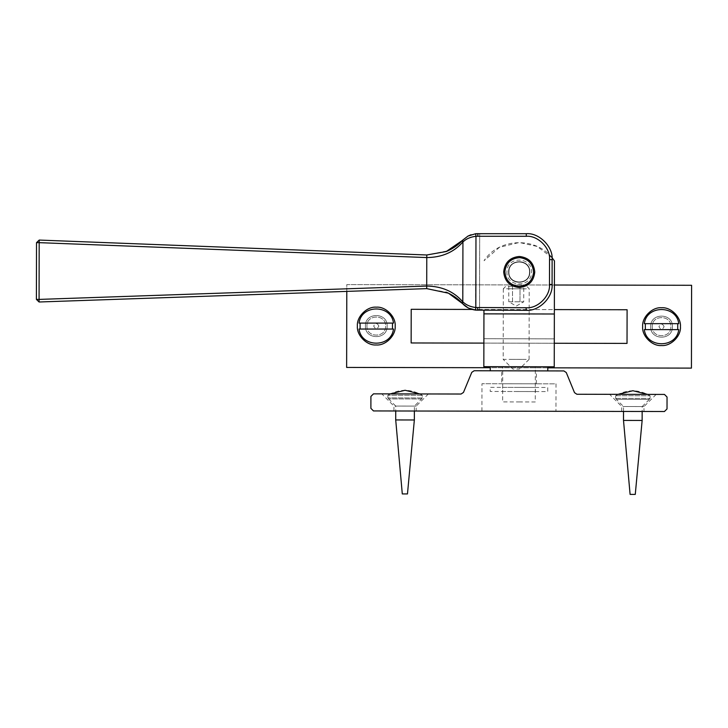<?xml version="1.0" encoding="UTF-8"?>
<svg xmlns="http://www.w3.org/2000/svg" width="728" height="728" viewBox="0 0 728 728"><rect width="100%" height="100%" fill="white"/><g stroke="black" fill="none" stroke-linecap="round" stroke-linejoin="round"><path stroke-width="0.55" stroke-dasharray="3.64 2.73" d="M508.617 271.972C508.007 285.658 530.394 285.704 529.838 272.017C530.448 258.331 508.062 258.285 508.617 271.972C508.062 258.285 530.448 258.331 529.838 272.017C530.394 285.704 508.007 285.658 508.617 271.972M518.964 401.938L535.271 401.974L535.344 366.766L502.73 366.703L519.037 366.739L502.73 366.703L502.657 401.911L518.964 401.938M552.061 257.767L537.273 246.474L519.282 242.488L499.426 247.302L484.047 260.742C499.608 236.618 538.993 236.7 554.454 260.888L554.345 314.005L483.938 313.859L554.345 314.005L554.299 338.848L483.893 338.711L554.299 338.848L554.245 366.803L483.829 366.666L483.947 310.237M554.345 314.005L483.938 313.859M529.584 272.017C530.12 285.367 508.28 285.321 508.872 271.972C508.326 258.622 530.175 258.668 529.584 272.017C530.175 258.668 508.326 258.622 508.872 271.972C508.28 285.321 530.12 285.367 529.584 272.017C530.175 258.668 508.326 258.622 508.872 271.972C508.28 285.321 530.12 285.367 529.584 272.017C530.12 285.367 508.28 285.321 508.872 271.972C508.326 258.622 530.175 258.668 529.584 272.017M471.025 234.753L477.85 233.597L526.289 233.697L479.697 233.606L479.543 310.228L526.135 310.319C538.947 311.502 553.207 297.297 552.079 284.484L552.124 259.632C553.307 246.828 539.102 232.569 526.289 233.697L479.697 233.606L479.543 310.228L526.135 310.319L477.695 310.219L467.849 307.707M526.289 233.697C539.102 232.569 553.307 246.828 552.124 259.632L552.079 284.484C553.207 297.297 538.947 311.502 526.135 310.319L526.144 307.735C537.664 308.799 550.505 296.005 549.485 284.484L549.54 259.632C550.605 248.102 537.819 235.271 526.289 236.291L526.289 233.697C539.102 232.569 553.307 246.828 552.124 259.632L552.079 284.484C553.207 297.297 538.947 311.502 526.135 310.319M462.726 240.122L467.858 236.145M448.43 293.166L446.182 292.165L426.717 288.634L39.075 301.993L36.4 299.408L36.518 242.651L39.203 240.067L426.781 254.982L448.148 250.705M462.799 301.811L462.535 303.576L462.799 301.811C466.029 304.941 470.361 306.852 475.821 307.534L526.144 307.735M426.781 254.982L426.763 257.566L39.185 242.651L39.203 240.067M526.289 236.291L475.966 236.281L475.703 233.706M462.926 241.951L462.662 240.195L462.726 242.133C453.817 252.279 441.832 257.421 426.772 257.566L426.717 286.049C441.778 286.259 453.735 291.446 462.608 301.629L462.926 241.951M475.548 310.11L475.966 236.281M448.075 250.741L462.662 240.195M39.075 301.993L39.075 299.408L426.708 286.049L426.708 288.634L426.717 286.049M531.595 370.871L502.593 370.816L502.602 366.703L535.471 366.766L535.462 370.88L506.46 370.825L531.595 370.871M531.604 366.757L506.47 366.712L531.604 366.757M490.272 366.675L547.802 366.794M490.262 370.789L547.793 370.907M518.181 387.414L535.435 387.442L535.426 391.555L502.548 391.491L502.557 387.378L535.417 387.442L518.181 387.414M518.172 391.518L535.408 391.555L518.172 391.518M517.562 391.518L490.217 391.464L490.226 387.36L547.756 387.469L547.756 391.582L517.562 391.518M390.272 393.884L387.86 395.277L387.86 397.888L388.879 398.908L387.86 397.888L387.86 395.277C399.354 388.661 410.838 388.688 422.295 395.349L422.295 397.961L421.266 398.971L388.606 398.908L421.266 398.971L422.295 397.961L422.295 395.349L419.892 393.948M388.606 398.908L395.741 406.06L414.378 406.097L395.741 406.06L395.732 410.983M422.295 397.961L387.86 397.888L422.295 397.961M422.295 395.349L387.86 395.277L422.295 395.349M407.471 493.939L402.293 493.93M414.35 419.983L395.714 419.947M618.072 394.339L615.66 395.732L615.651 398.353L616.68 399.363L649.058 399.426L650.086 398.416L650.095 395.805L647.683 394.403M649.058 399.426L616.68 399.363L615.651 398.353L615.66 395.732C627.154 389.116 638.629 389.143 650.095 395.805L650.086 398.416L649.058 399.426M649.331 399.426L642.178 406.561L623.532 406.515L642.178 406.561L642.16 411.475M615.651 398.353L650.086 398.416L615.651 398.353M615.66 395.732L650.095 395.805L615.66 395.732M635.271 494.403L630.093 494.385M642.141 420.447L623.505 420.411M506.943 271.462C505.587 287.278 531.504 288.397 531.513 272.527C532.869 256.711 506.952 255.592 506.943 271.462M504.877 271.371C506.16 262.753 511.156 258.176 519.847 257.639C528.464 258.931 533.042 263.918 533.579 272.618C532.295 281.236 527.3 285.813 518.609 286.35C509.991 285.058 505.414 280.071 504.877 271.371M529.493 272.436C530.63 259.223 508.972 258.285 508.963 271.553C507.825 284.766 529.484 285.704 529.493 272.436C529.484 285.704 507.825 284.766 508.963 271.553C508.972 258.285 530.63 259.223 529.493 272.436M672.417 326.663C673.036 312.64 650.104 312.594 650.668 326.617C650.04 340.64 672.981 340.686 672.417 326.663M650.668 326.617C650.04 340.64 672.981 340.686 672.417 326.663C673.036 312.64 650.104 312.594 650.668 326.617M387.15 326.089C387.778 312.075 364.837 312.03 365.411 326.044C364.783 340.067 387.724 340.113 387.15 326.089M365.411 326.044C364.783 340.067 387.724 340.113 387.15 326.089C387.778 312.075 364.837 312.03 365.411 326.044M627.026 343.398L627.099 309.746L411.211 309.309L411.138 342.961L627.026 343.398M554.29 343.252L483.883 343.106M472.099 309.436L554.354 309.6M346.792 291.391L346.801 284.593L691.6 285.285L691.436 368.113L346.637 367.431L346.801 284.593L554.408 285.012M547.802 367.831L490.272 367.713M645.345 323.66L644.326 323.66C646.528 304.832 676.549 304.832 678.76 323.66L645.345 323.66M677.732 329.62L644.326 329.62C646.528 348.448 676.549 348.448 678.76 329.62L677.732 329.62M652.224 326.644C651.715 338.656 671.371 338.656 670.861 326.644C671.371 314.623 651.715 314.623 652.224 326.644C651.715 338.656 671.371 338.656 670.861 326.644C671.371 314.623 651.715 314.623 652.224 326.644M664.127 326.644C662.407 323.305 660.678 323.305 658.949 326.644C660.678 329.975 662.407 329.975 664.127 326.644M360.087 323.096L359.059 323.096C361.27 304.259 391.291 304.259 393.493 323.096L360.087 323.096M392.474 329.047L359.059 329.047C361.27 347.875 391.291 347.875 393.493 329.047L392.474 329.047M366.958 326.071C366.448 338.083 386.113 338.083 385.594 326.071C386.113 314.05 366.448 314.05 366.958 326.071C366.448 338.083 386.113 338.083 385.594 326.071C386.113 314.05 366.448 314.05 366.958 326.071M378.869 326.071C377.14 322.731 375.421 322.731 373.692 326.071C375.421 329.411 377.14 329.411 378.869 326.071M509.8 288.779L522.74 288.807L503.33 288.77L505.869 286.231L526.681 286.268L529.211 288.816L529.074 359.404L509.655 359.368L522.595 359.395M522.74 288.807L529.211 288.816M503.33 288.77L503.185 359.35L509.655 359.368M508.799 286.24L508.772 301.765L512.503 301.774L508.772 301.765L516.234 306.097L523.714 301.801L512.503 301.774L512.539 286.24L508.799 286.24L523.75 286.268L512.539 286.24L512.503 301.774L523.714 301.801L523.75 286.268M529.074 359.404L519.346 369.096L512.876 369.078L503.185 359.35M519.983 301.792L520.01 286.259L519.983 301.792M373.473 410.938L664.427 411.52M393.921 410.974L416.179 411.02L393.921 410.974L416.179 411.02L393.921 410.974L393.93 406.06L416.189 406.106L393.93 406.06L381.791 393.866L428.382 393.957L381.791 393.866M621.712 411.438L643.98 411.475L621.712 411.438L643.98 411.475L621.712 411.438L621.721 406.515L643.989 406.561L621.721 406.515L609.582 394.321L656.174 394.421L609.582 394.321M555.965 411.302L481.927 411.156L555.965 411.302L556.019 383.865L481.981 383.711L556.019 383.865M370.907 396.432L370.889 408.344M471.771 372.354L463.472 392.428L461.079 394.03L373.5 393.848M563.891 370.934L474.165 370.752M664.464 394.43L576.885 394.257L574.501 392.647L566.275 372.545M667.021 408.936L667.039 397.033M501.683 370.807L536.372 370.88L501.683 370.807L536.372 370.88L501.683 370.807L501.656 383.756L536.345 383.82L501.656 383.756M481.927 411.156L481.981 383.711M36.4 299.408L39.075 299.408L39.185 242.651L36.518 242.651M552.124 259.632L549.54 259.632M552.079 284.484L549.485 284.484M477.841 236.191L477.85 233.597M477.695 310.219L477.705 307.635M460.688 242.178L460.142 242.697M414.369 411.02L414.378 406.097L421.539 398.971M623.523 411.438L623.532 406.515L616.407 399.363M536.345 383.82L536.372 370.88M656.174 394.421L643.989 406.561L643.98 411.475M428.382 393.957L416.189 406.106L416.179 411.02"/><path stroke-width="1.09" d="M554.345 314.005L483.938 313.859L483.829 366.666L554.245 366.803L554.454 260.888L552.061 257.767M483.947 310.237L483.938 313.859M534.761 272.026C533.788 262.653 528.619 257.466 519.255 256.465C509.891 257.43 504.704 262.599 503.694 271.963C504.668 281.336 509.828 286.523 519.191 287.524C528.564 286.559 533.751 281.39 534.761 272.026M448.503 293.202L462.371 303.403L462.608 301.629C453.735 291.455 441.769 286.259 426.717 286.049L39.075 299.408L39.075 301.993L426.708 288.634L448.503 293.202L462.535 303.576L462.799 301.811C466.029 304.941 470.37 306.852 475.821 307.534L475.966 236.281L526.289 236.291C537.819 235.271 550.605 248.102 549.54 259.632L549.485 284.484C550.505 296.005 537.664 308.799 526.144 307.735L475.821 307.534L475.548 310.11L526.135 310.319C538.947 311.502 553.207 297.297 552.079 284.484L552.124 259.632C553.307 246.828 539.102 232.569 526.289 233.697L475.703 233.706L467.986 236.081L462.662 240.195L462.926 241.951C466.184 238.82 470.525 236.937 475.966 236.281L475.703 233.706M36.518 242.651L39.185 242.651L39.203 240.067L36.518 242.651L36.4 299.408L39.075 301.993M36.4 299.408L39.075 299.408L39.185 242.651L426.763 257.566L426.79 254.982L426.772 257.566C441.832 257.421 453.817 252.279 462.726 242.133L462.498 240.367L446.264 251.524L426.79 254.982L39.203 240.067M467.849 307.707L462.535 303.576C465.756 307.152 470.097 309.327 475.548 310.11M467.986 236.081L462.726 240.122M462.799 301.811L462.926 241.951C466.148 238.839 470.497 236.946 475.966 236.281M426.708 288.634L426.708 286.049L426.717 288.634M467.858 236.145L471.025 234.753M446.182 292.165C452.643 294.94 458.039 298.68 462.371 303.403L448.43 293.166M446.3 251.515L448.075 250.741M541.031 366.785L497.042 366.694L541.031 366.785M419.892 393.948L405.096 390.272L390.272 393.884M402.293 493.93L407.471 493.939L414.35 419.983L395.714 419.947L402.293 493.93M395.732 410.983L395.714 419.947M647.683 394.403L632.887 390.727L618.072 394.339M630.093 494.385L635.271 494.403L642.141 420.447L623.505 420.411L630.093 494.385M642.16 411.475L642.141 420.447M504.877 271.371C505.414 280.071 509.991 285.058 518.609 286.35C527.3 285.813 532.295 281.236 533.579 272.618C533.042 263.918 528.464 258.931 519.847 257.639C511.156 258.176 506.16 262.753 504.877 271.371M680.434 326.681C681.262 336.027 670.852 346.401 661.506 345.536C652.152 346.364 641.778 335.954 642.642 326.599C641.823 317.253 652.233 306.879 661.579 307.744C670.934 306.916 681.299 317.335 680.434 326.681M395.177 326.108C396.005 335.453 385.585 345.827 376.24 344.963C366.894 345.791 356.52 335.381 357.384 326.035C356.556 316.68 366.967 306.306 376.321 307.171C385.667 306.342 396.041 316.762 395.177 326.108M554.354 309.6L627.099 309.746L627.026 343.398L554.29 343.252M483.883 343.106L411.138 342.961L411.211 309.309L472.099 309.436M554.408 285.012L691.6 285.285L691.436 368.113L547.802 367.831M490.272 367.713L346.637 367.431L346.792 291.391M644.326 323.66L678.76 323.66C676.549 304.832 646.528 304.832 644.326 323.66M645.345 329.62L645.345 323.66M677.732 323.66L677.732 329.62M678.76 329.62L644.326 329.62C646.528 348.448 676.549 348.448 678.76 329.62M359.059 323.096L393.493 323.096C391.291 304.259 361.27 304.259 359.059 323.096M360.087 329.047L360.087 323.096M392.474 323.096L392.474 329.047M393.493 329.047L359.059 329.047C361.27 347.875 391.291 347.875 393.493 329.047M370.889 408.344L373.473 410.938L370.889 408.344L370.907 396.432L373.5 393.848L370.907 396.432M664.427 411.52L667.021 408.936L664.427 411.52L373.473 410.938M474.165 370.752L471.771 372.354L474.165 370.752L563.891 370.934L566.275 372.545L563.891 370.934M667.039 397.033L664.464 394.43L667.039 397.033L667.021 408.936M566.275 372.545L574.501 392.647L576.885 394.257L664.464 394.43M373.5 393.848L461.079 394.03L463.472 392.428L471.771 372.354M426.763 257.566L426.79 254.982M477.841 236.191L477.85 233.597M526.289 236.291L526.289 233.697M549.54 259.632L552.124 259.632M549.485 284.484L552.079 284.484M526.144 307.735L526.135 310.319M477.705 307.635L477.695 310.219M426.717 286.049L426.772 257.566M460.688 242.178L462.498 240.367C458.149 245.063 452.734 248.785 446.264 251.524M462.535 303.576L467.531 307.534M460.142 242.697L448.148 250.705M547.802 366.794L547.793 370.907M490.272 366.675L490.262 370.789M414.369 411.02L414.35 419.983M623.523 411.438L623.505 420.411"/></g></svg>
